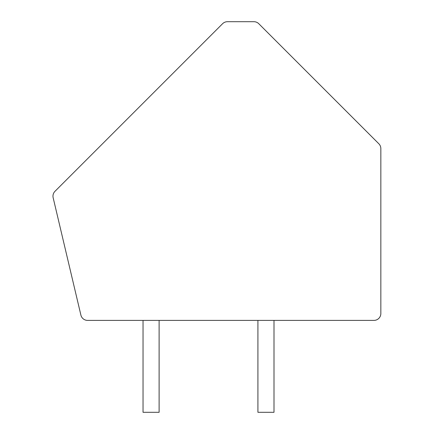 <?xml version="1.0" encoding="UTF-8"?>
<svg xmlns="http://www.w3.org/2000/svg" width="434" height="434" viewBox="0 0 434 434"><rect width="100%" height="100%" fill="white"/><g stroke="black" fill="none" stroke-linecap="round" stroke-linejoin="round"><path stroke-width="0.65" d="M258.783 23.718A6.895 6.895 0 0 0 253.912 21.7L227.454 21.7A6.895 6.895 0 0 0 222.582 23.718L54.993 191.307A6.895 6.895 0 0 0 53.16 197.763L80.892 315.089A6.895 6.895 0 0 0 87.597 320.395L373.945 320.395A6.895 6.895 0 0 0 380.84 313.5L380.84 148.629A6.895 6.895 0 0 0 378.822 143.752L258.783 23.718M257.915 320.395L257.915 412.3L274 412.3L274 320.395M159.115 320.395L159.115 412.3L143.036 412.3L143.036 320.395"/></g></svg>
